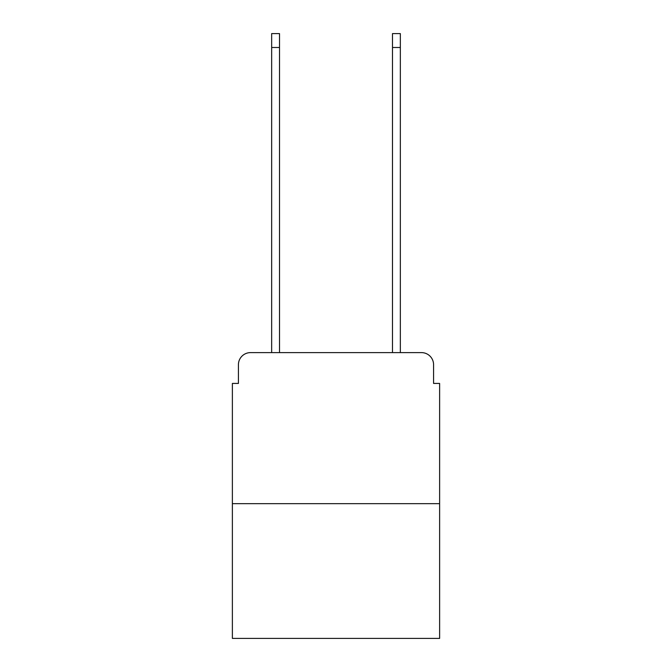 <?xml version="1.0" encoding="UTF-8"?>
<svg xmlns="http://www.w3.org/2000/svg" width="672" height="672" viewBox="0 0 672 672"><rect width="100%" height="100%" fill="white"/><g stroke="black" fill="none" stroke-linecap="round" stroke-linejoin="round"><path stroke-width="1.01" d="M238.426 364.703L238.426 383.426L238.426 364.703A12.088 12.088 0 0 1 250.505 352.615L271.656 352.615L271.656 33.6L279.51 33.6L279.51 352.615L392.49 352.615L392.49 33.6L400.344 33.6L400.344 352.615L421.495 352.615L250.505 352.615M439.622 503.664L232.378 503.664L232.378 638.4L439.622 638.4L439.622 383.426L433.574 383.426L433.574 364.703A12.088 12.088 0 0 0 421.495 352.615M232.378 503.664L232.378 383.426L238.426 383.426M433.574 383.426L433.574 364.703M271.656 47.494L279.51 47.494M400.344 47.494L392.49 47.494"/></g></svg>
